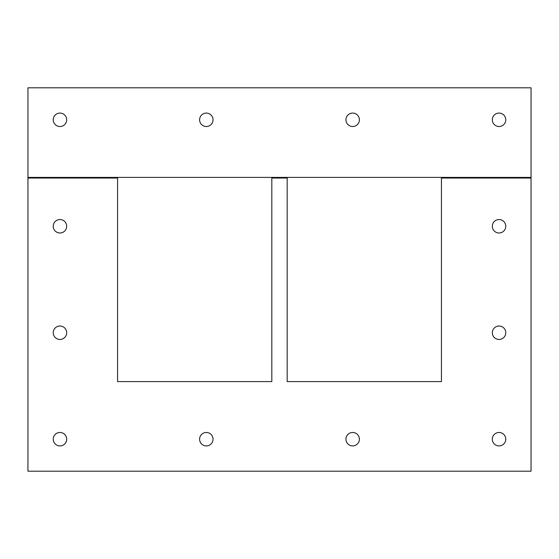 <?xml version="1.0" encoding="UTF-8"?>
<svg xmlns="http://www.w3.org/2000/svg" width="559" height="559" viewBox="0 0 559 559"><rect width="100%" height="100%" fill="white"/><g stroke="black" fill="none" stroke-linecap="round" stroke-linejoin="round"><path stroke-width="0.84" d="M117.558 381.594L117.558 178.048L27.95 178.048L27.95 471.202L531.05 471.202L531.05 178.048L441.442 178.048L441.442 381.594L287.179 381.594L287.179 178.048L271.821 178.048L271.821 381.594L117.558 381.594M53.231 439.199A6.722 6.722 0 0 1 63.314 433.379A6.722 6.722 0 0 1 63.314 445.02A6.722 6.722 0 0 1 53.231 439.199M53.231 332.731A6.722 6.722 0 0 1 63.314 326.91A6.722 6.722 0 0 1 63.314 338.551A6.722 6.722 0 0 1 53.231 332.731M53.231 226.269A6.722 6.722 0 0 1 63.314 220.449A6.722 6.722 0 0 1 63.314 232.09A6.722 6.722 0 0 1 53.231 226.269M199.598 439.199A6.722 6.722 0 0 1 209.681 433.379A6.722 6.722 0 0 1 209.681 445.02A6.722 6.722 0 0 1 199.598 439.199M345.958 439.199A6.722 6.722 0 0 1 356.041 433.379A6.722 6.722 0 0 1 356.041 445.02A6.722 6.722 0 0 1 345.958 439.199M492.325 439.199A6.722 6.722 0 0 1 502.408 433.379A6.722 6.722 0 0 1 502.408 445.02A6.722 6.722 0 0 1 492.325 439.199M492.325 226.269A6.722 6.722 0 0 1 502.408 220.449A6.722 6.722 0 0 1 502.408 232.09A6.722 6.722 0 0 1 492.325 226.269M492.325 332.731A6.722 6.722 0 0 1 502.408 326.91A6.722 6.722 0 0 1 502.408 338.551A6.722 6.722 0 0 1 492.325 332.731M531.05 177.406L531.05 87.798L27.95 87.798L27.95 177.406L531.05 177.406L531.05 178.048L441.442 178.048L441.442 177.406L531.05 177.406M53.231 119.801A6.722 6.722 0 0 1 63.314 113.98A6.722 6.722 0 0 1 63.314 125.621A6.722 6.722 0 0 1 53.231 119.801M492.325 119.801A6.722 6.722 0 0 1 502.408 113.98A6.722 6.722 0 0 1 502.408 125.621A6.722 6.722 0 0 1 492.325 119.801M345.958 119.801A6.722 6.722 0 0 1 356.041 113.98A6.722 6.722 0 0 1 356.041 125.621A6.722 6.722 0 0 1 345.958 119.801M199.598 119.801A6.722 6.722 0 0 1 209.681 113.98A6.722 6.722 0 0 1 209.681 125.621A6.722 6.722 0 0 1 199.598 119.801M27.95 178.048L27.95 177.406L117.558 177.406L117.558 178.048L27.95 178.048M287.179 178.048L287.179 177.406L271.821 177.406L271.821 178.048L287.179 178.048"/></g></svg>
